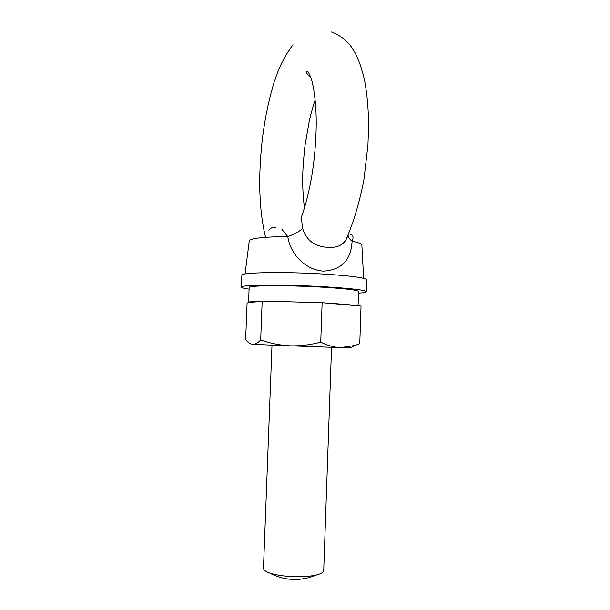 <?xml version="1.0" encoding="UTF-8"?>
<svg xmlns="http://www.w3.org/2000/svg" width="610" height="610" viewBox="0 0 610 610"><rect width="100%" height="100%" fill="white"/><g stroke="black" fill="none" stroke-linecap="round" stroke-linejoin="round"><path stroke-width="0.91" d="M355.76 305.618C351.177 304.832 341.875 304.024 327.867 303.2M313.563 302.469L270.558 301.31M259.936 301.363C252.441 301.515 248.659 301.843 248.575 302.346L249.124 302.697M358.07 305.816L358.558 291.488C357.567 290.017 345.199 288.568 321.455 287.127C286.814 285.106 247.576 285.419 249.17 287.478L248.575 302.346M358.505 293.174C363.598 292.823 366.206 292.342 366.32 291.717L366.717 279.815C365.664 277.802 351.612 275.895 324.558 274.103C284.87 271.595 240.004 272.403 241.88 275.24L241.407 287.135C241.476 287.767 244.046 288.446 249.101 289.163M366.32 291.717C365.253 290.047 351.177 288.393 324.108 286.746C284.382 284.42 239.509 284.794 241.407 287.135M350.544 234.453C353.205 235.018 353.724 237.29 352.092 241.278C351.093 260.012 341.585 269.963 323.552 271.13C305.122 269.994 290.116 253.737 287.821 236.619L281.904 229.314M348.089 235.338C348.356 237.343 349.69 239.326 352.092 241.278C358.649 242.582 361.905 243.847 361.852 245.083L363.651 278.328M311.008 77.867C307.829 75.259 306.281 73.108 306.365 71.423C307.295 69.921 309.041 72.689 311.596 79.735C314.684 90.577 316.338 108.313 316.239 124.478C316.026 142.038 314.493 159.515 311.657 176.923C308.835 192.455 305.541 205.517 301.767 216.085C301.203 215.871 301.5 219.996 302.651 228.445C306.433 240.416 314.851 246.707 327.906 247.332C335.996 248.018 341.943 245.67 345.763 240.279L347.822 235.933M268.781 230.092C271.175 227.56 273.577 226.737 275.987 227.621M302.651 228.445C299.601 231.365 294.66 234.087 287.821 236.619C263.207 236.81 250.359 238.258 249.276 240.95L245.052 273.981M331.558 347.319L323.719 570.548C323.62 572.157 321.516 573.545 317.406 574.704C313.578 575.749 308.683 576.397 302.735 576.663C289.331 577.029 278.236 575.787 269.46 572.95C265.457 571.486 263.459 569.953 263.474 568.345L272.007 345.138M350.59 347.883C353.106 347.997 353.068 348.02 350.475 347.952L340.555 347.631L355.005 345.451L359.77 343.689L361.036 306.075L322.141 302.697L262.186 301.088L247.103 302.949L245.655 339.564C247.858 342.507 250.222 344.109 252.754 344.36L253.081 344.368C255.56 344.231 258.091 342.767 260.676 339.976C270.222 343.361 280.104 345.313 290.314 345.824L252.754 344.36M340.555 347.631L290.314 345.824C300.562 346.076 310.696 344.848 320.73 342.141C327.311 345.466 333.914 347.296 340.555 347.631M262.186 301.088L260.676 339.976M322.141 302.697L320.73 342.141M315.179 99.819C313.639 104.44 312.175 108.786 309.369 120.605L304.992 145.653C302.697 167.483 301.47 182.375 304.428 208.14M331.52 32.017C347.25 38.247 357.292 48.876 364.582 80.436C367.159 93.871 368.493 109.037 368.592 125.942L367.952 144.966L363.865 180.095C359.442 202.764 353.404 222.825 345.763 240.279L347.563 236.505M292.998 44.774C282.872 58.247 278.274 69.799 274.096 82.403C268.713 100.017 264.778 119.118 262.292 139.705C258.099 177.297 259.059 209.299 265.182 235.719M265.258 236.001L265.411 236.588M269.46 572.95C278.983 578.036 289.125 580.156 299.868 579.294L308.828 577.746L317.406 574.704M350.475 347.952L355.005 345.443"/></g></svg>
